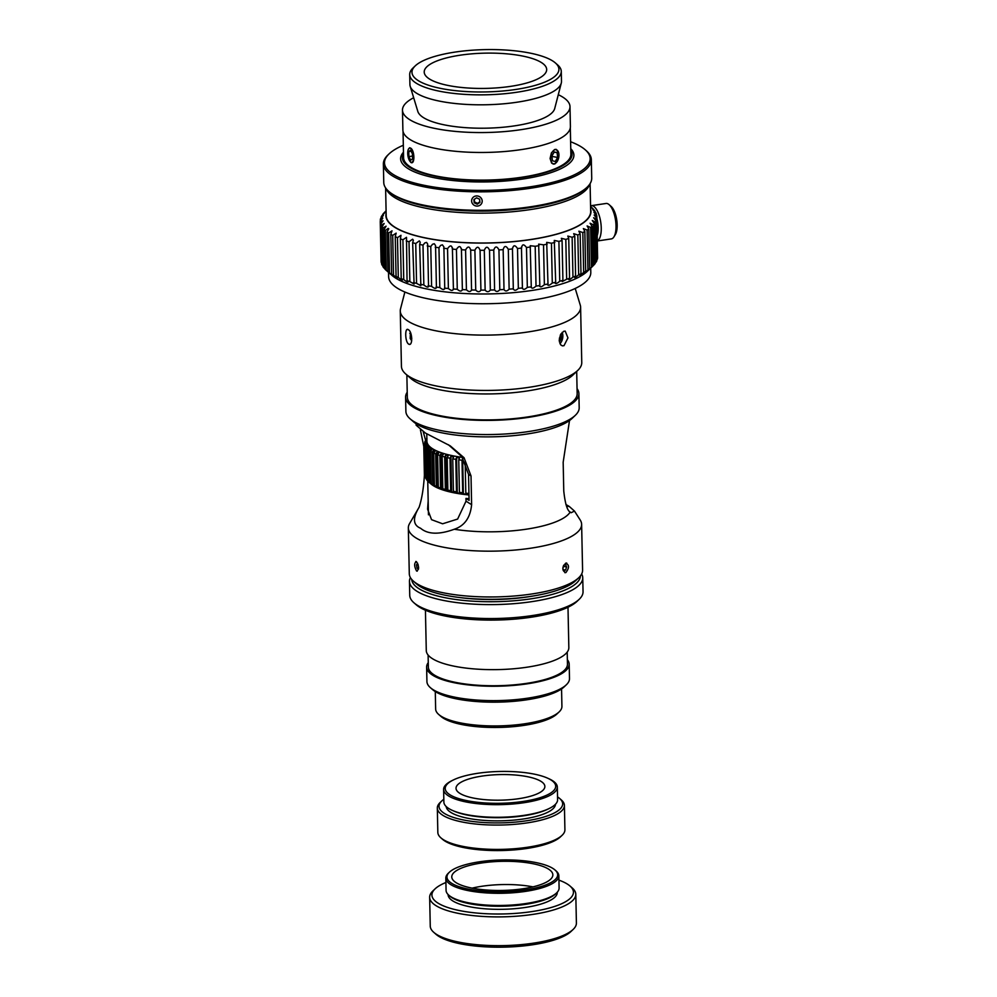 <?xml version="1.0" encoding="UTF-8"?>
<svg xmlns="http://www.w3.org/2000/svg" width="997" height="997" viewBox="0 0 997 997"><rect width="100%" height="100%" fill="white"/><g stroke="black" fill="none" stroke-linecap="round" stroke-linejoin="round"><path stroke-width="1.5" d="M410.054 418.777L413.431 421.731A83.2 23.953 -1.2 0 0 493.116 436.811A83.2 23.953 -1.2 0 0 572.091 418.404L575.331 415.313A86.664 24.95 178.8 0 1 493.066 434.493A86.664 24.95 178.8 0 1 410.054 418.777A86.664 24.95 178.8 0 1 405.891 411.362L405.592 397.205A86.664 24.95 -1.2 0 0 492.767 420.335A86.664 24.95 -1.2 0 0 578.896 393.566A86.664 24.95 -1.2 0 0 577.051 388.643M578.896 393.566L579.182 407.736A86.664 24.95 178.8 0 1 575.331 415.313M407.225 392.195A86.664 24.95 -1.2 0 0 405.592 397.205M413.456 581.189L416.833 584.142A83.2 23.953 -1.2 0 0 496.518 599.234A83.2 23.953 -1.2 0 0 575.493 580.815L578.734 577.737A86.664 24.95 178.8 0 1 496.469 596.904A86.664 24.95 178.8 0 1 413.456 581.189A86.664 24.95 178.8 0 1 409.293 573.774L408.334 527.974A86.664 24.95 -1.2 0 0 495.509 551.104A86.664 24.95 -1.2 0 0 581.625 524.335A86.664 24.95 -1.2 0 0 580.229 520.035L574.484 511.087L571.156 512.72L570.184 512.059C567.268 510.626 565.125 503.61 563.766 491.023L563.168 462.247L569.511 420.522M581.625 524.335L582.584 570.147A86.664 24.95 178.8 0 1 578.734 577.737M416.098 423.737L416.123 425.196L425.383 433.047L450.245 445.858L464.054 457.735L471.02 475.918L471.618 504.681C470.335 517.655 464.552 525.843 454.283 529.245C439.116 534.778 427.887 534.454 420.609 528.273C413.007 525.17 412.496 518.178 419.089 507.286L409.555 523.612A86.664 24.95 -1.2 0 0 408.334 527.974M416.41 561.61C419.201 566.346 419.263 569.474 416.596 571.019C414.079 566.246 414.017 563.106 416.41 561.61L415.799 561.461M417.232 571.169L416.596 571.019M565.698 563.168C569.349 564.726 569.412 567.854 565.897 572.565C561.996 570.957 561.934 567.829 565.698 563.168L566.695 563.043M565.897 572.565L564.875 572.689M419.089 507.286C421.806 499.185 423.575 488.505 424.398 475.22L423.787 446.457L420.422 429.931M454.283 529.245A76.732 22.096 -1.2 0 0 570.184 512.059M574.484 511.087L569.225 506.426A36.054 31.592 -58 0 1 566.595 506.289A36.278 31.792 122 0 0 568.888 506.351L569.362 506.65M566.483 506.027A36.054 31.592 122 0 0 568.751 506.127L568.888 506.351M428.174 500.855L427.588 509.193L431.539 519.674L442.606 523.786L457.623 519.063L466.023 501.179L465.96 498.413A67.023 19.292 -1.2 0 0 469.051 498.749M565.947 504.557L568.751 506.127M563.691 331.303L565.199 331.116L567.954 337.896L563.99 345.685L562.408 345.872L560.7 344.862L559.18 340.289L560.488 334.693L563.691 331.303M404.869 292.021L400.52 308.883A90.191 25.972 -1.2 0 0 400.271 310.977A90.191 25.972 -1.2 0 0 490.985 335.042A90.191 25.972 -1.2 0 0 580.603 307.201A90.191 25.972 -1.2 0 0 580.266 305.107L575.219 288.457M400.271 310.977L401.43 366.298A90.191 25.972 -1.2 0 0 405.754 374.012A90.191 25.972 -1.2 0 0 492.144 390.363A90.191 25.972 -1.2 0 0 577.762 370.41A90.191 25.972 -1.2 0 0 581.762 362.522L580.603 307.201M408.321 329.695C412.584 331.677 412.908 346.944 408.62 344.077C404.981 341.996 404.657 326.742 408.321 329.695L407.399 329.446M409.605 344.314L408.62 344.077M465.96 498.413L469.089 500.369L468.54 474.373L461.698 456.489L448.426 444.749M423.264 431.826L425.569 440.163M406.863 374.984L407.324 397.167A84.932 24.451 -1.2 0 0 492.755 419.837A84.932 24.451 -1.2 0 0 577.163 393.603L576.69 371.42M405.754 374.012L410.864 378.486A84.932 24.451 -1.2 0 0 492.206 393.89A84.932 24.451 -1.2 0 0 572.839 375.096L577.762 370.41M411.711 340.8L410.166 338.432L410.403 332.5M409.755 333.31L410.689 333.172M410.166 338.432L411.798 338.182M561.112 333.659L561.448 338.531L559.342 341.846M561.448 338.531L559.354 338.133M562.134 332.387A7.166 4.05 -79.3 0 1 562.358 332.911A7.166 4.05 -79.3 0 1 560.414 343.155A7.166 4.05 -79.3 0 1 559.915 343.653M418.541 569.063L417.058 568.215L416.447 564.95L417.656 563.268M416.447 564.95L418.192 564.688M417.058 568.215L418.64 567.978M563.741 565.174L565.623 564.514L566.595 566.957L565.611 570.085L563.654 570.783L562.807 568.664M562.919 567.592L563.567 565.523M565.611 570.085L563.193 569.636M566.595 566.957L563.317 566.333M561.56 688.939L561.922 706.387A63.147 18.183 178.8 0 1 559.118 711.92A63.147 18.183 178.8 0 1 499.173 725.891A63.147 18.183 178.8 0 1 438.68 714.438A63.147 18.183 178.8 0 1 435.652 709.041L435.278 691.582M438.68 714.438L440.936 716.407A60.842 17.522 -1.2 0 0 499.198 727.436A60.842 17.522 -1.2 0 0 556.949 713.977L559.118 711.92M567.355 659.715A71.298 20.526 178.8 0 1 569.187 664.176L569.486 678.558A71.298 20.526 178.8 0 1 566.321 684.802A71.298 20.526 178.8 0 1 498.637 700.579A71.298 20.526 178.8 0 1 430.355 687.643A71.298 20.526 178.8 0 1 426.928 681.549L426.629 667.167A71.298 20.526 178.8 0 1 428.261 662.631M430.355 687.643L432.598 689.612A68.992 19.865 -1.2 0 0 498.674 702.125A68.992 19.865 -1.2 0 0 564.165 686.858L566.321 684.802M569.187 664.176A71.298 20.526 178.8 0 1 498.338 686.198A71.298 20.526 178.8 0 1 426.629 667.167M582.747 577.786L583.046 591.72A86.664 24.95 178.8 0 1 579.195 599.309A86.664 24.95 178.8 0 1 496.917 618.476A86.664 24.95 178.8 0 1 413.917 602.761A86.664 24.95 178.8 0 1 409.742 595.346L409.455 581.413A86.664 24.95 -1.2 0 0 496.631 604.543A86.664 24.95 -1.2 0 0 582.747 577.786A86.664 24.95 -1.2 0 0 581.65 573.985M413.917 602.761L416.16 604.73A84.359 24.289 -1.2 0 0 496.955 620.034A84.359 24.289 -1.2 0 0 577.026 601.365L579.195 599.309M410.39 577.575A86.664 24.95 -1.2 0 0 409.455 581.413M580.391 575.93A84.359 24.289 178.8 0 1 496.568 601.665A84.359 24.289 178.8 0 1 411.736 579.456M533.482 595.957A76.732 22.096 178.8 0 1 459.443 597.502M567.991 607.235L568.838 647.589A71.298 20.526 178.8 0 1 497.989 669.598A71.298 20.526 178.8 0 1 426.28 650.567L425.432 610.214M567.206 652.113L567.455 664.214A69.566 20.027 178.8 0 1 498.326 685.699A69.566 20.027 178.8 0 1 428.361 667.13L428.099 655.029M449.41 872.201L448.326 873.222A56.53 16.276 -1.2 0 0 445.821 878.17A56.53 16.276 -1.2 0 0 502.675 893.262A56.53 16.276 -1.2 0 0 558.843 875.802A56.53 16.276 -1.2 0 0 556.127 870.967L555.005 869.982A55.371 15.94 178.8 0 1 502.638 891.817A55.371 15.94 178.8 0 1 449.41 872.201A55.371 15.94 178.8 0 1 498.936 860.037A55.371 15.94 178.8 0 1 552.837 868.399A55.371 15.94 178.8 0 1 555.005 869.982M558.843 875.802L559.105 887.978A56.53 16.276 178.8 0 1 556.588 892.926A56.53 16.276 178.8 0 1 502.924 905.426A56.53 16.276 178.8 0 1 448.787 895.181A56.53 16.276 178.8 0 1 446.07 890.346L445.821 878.17M548.437 869.048A50.56 14.556 -1.2 0 0 491.596 861.857A50.56 14.556 -1.2 0 0 451.766 876.936A50.56 14.556 -1.2 0 0 502.613 890.433A50.56 14.556 -1.2 0 0 552.849 874.83A50.56 14.556 -1.2 0 0 548.437 869.048M448.787 895.181L449.909 896.166A55.371 15.94 -1.2 0 0 502.949 906.211A55.371 15.94 -1.2 0 0 555.503 893.948L556.588 892.926M435.066 888.875L432.897 890.932A73.093 21.037 -1.2 0 0 429.657 897.325A73.093 21.037 -1.2 0 0 503.161 916.841A73.093 21.037 -1.2 0 0 575.792 894.272A73.093 21.037 -1.2 0 0 572.29 888.015L570.035 886.046A70.775 20.376 178.8 0 1 503.111 913.962A70.775 20.376 178.8 0 1 435.066 888.875A70.775 20.376 178.8 0 1 445.908 882.507M558.931 880.139A70.775 20.376 178.8 0 1 567.256 884.015A70.775 20.376 178.8 0 1 570.035 886.046M575.792 894.272L576.403 923.035A73.093 21.037 178.8 0 1 573.15 929.428A73.093 21.037 178.8 0 1 503.772 945.605A73.093 21.037 178.8 0 1 433.77 932.345A73.093 21.037 178.8 0 1 430.255 926.101L429.657 897.325M448.089 894.521L448.102 894.733A54.598 15.715 -1.2 0 0 503.011 909.301A54.598 15.715 -1.2 0 0 557.261 892.44L557.261 892.24M433.77 932.345L436.013 934.314A70.775 20.376 -1.2 0 0 503.797 947.15A70.775 20.376 -1.2 0 0 570.994 931.485L573.15 929.428M532.996 886.869A50.56 14.556 -1.2 0 0 472.117 888.14M453.112 780.078L451.753 780.751A56.866 16.376 -1.2 0 0 443.615 789.45A56.866 16.376 -1.2 0 0 500.818 804.629A56.866 16.376 -1.2 0 0 557.323 787.069A56.866 16.376 -1.2 0 0 552.6 780.713A56.866 16.376 -1.2 0 0 548.836 778.719L547.453 778.096A55.271 15.915 178.8 0 1 551.104 780.04A55.271 15.915 178.8 0 1 496.842 803.32A55.271 15.915 178.8 0 1 453.112 780.078A55.271 15.915 178.8 0 1 547.453 778.096M557.323 787.069L557.597 799.681A56.866 16.376 178.8 0 1 549.459 808.38A56.866 16.376 178.8 0 1 452.376 810.411A56.866 16.376 178.8 0 1 443.877 802.062L443.615 789.45M541.172 781.474A44.429 12.787 -1.2 0 0 491.259 775.03A44.429 12.787 -1.2 0 0 456.028 788.303A44.429 12.787 -1.2 0 0 500.718 800.167A44.429 12.787 -1.2 0 0 544.873 786.446A44.429 12.787 -1.2 0 0 541.172 781.474M452.376 810.411L453.76 811.022A55.271 15.915 -1.2 0 0 548.101 809.053L549.459 808.38M441.771 800.965L440.138 802.51A63.559 18.295 -1.2 0 0 437.322 808.068A63.559 18.295 -1.2 0 0 501.242 825.03A63.559 18.295 -1.2 0 0 564.402 805.402A63.559 18.295 -1.2 0 0 561.348 799.968L559.666 798.485A61.826 17.796 178.8 0 1 501.204 822.874A61.826 17.796 178.8 0 1 441.771 800.965A61.826 17.796 178.8 0 1 443.827 799.282M557.535 796.902A61.826 17.796 178.8 0 1 559.666 798.485M564.402 805.402L564.913 829.741A63.559 18.295 178.8 0 1 562.084 835.312A63.559 18.295 178.8 0 1 501.753 849.369A63.559 18.295 178.8 0 1 440.886 837.841A63.559 18.295 178.8 0 1 437.833 832.408L437.322 808.068M446.182 806.536A54.673 15.74 -1.2 0 0 501.155 820.818A54.673 15.74 -1.2 0 0 555.479 804.243M440.886 837.841L442.568 839.324A61.826 17.796 -1.2 0 0 501.778 850.528A61.826 17.796 -1.2 0 0 560.464 836.844L562.084 835.312M558.37 158.959L554.905 163.907L553.335 164.094L551.615 163.072L550.082 158.498L551.403 152.902L554.606 149.525L556.127 149.326L558.656 152.728M408.197 149.687L409.568 147.78L410.49 148.03C414.777 150.011 415.101 165.278 410.789 162.411L408.758 159.009M411.773 162.648L410.789 162.411M403.473 152.205A86.664 24.95 -1.2 0 0 400.607 158.772A86.664 24.95 -1.2 0 0 522.677 179.049A86.664 24.95 -1.2 0 0 573.898 155.146A86.664 24.95 -1.2 0 0 570.758 148.69M570.783 150.111A84.87 24.439 178.8 0 1 521.917 177.603A84.87 24.439 178.8 0 1 435.465 176.319A84.87 24.439 178.8 0 1 403.498 153.613M570.321 127.815L570.87 154.211A83.661 24.09 178.8 0 1 521.431 177.292A83.661 24.09 178.8 0 1 403.586 157.713L403.037 131.317M590.71 268.131L590.797 272.455A101.108 29.112 178.8 0 1 531.04 300.346A101.108 29.112 178.8 0 1 388.631 276.68L388.531 272.368M393.541 275.222L392.706 235.392L396.158 233.136L395.236 236.65L396.071 276.481C398.065 278.637 397.217 278.213 393.541 275.222A108.337 31.194 178.8 0 1 391.634 274.163C393.877 276.368 393.179 275.92 389.503 272.842L388.668 233.011L392.02 230.843L390.799 234.345L391.634 274.163L393.192 275.733M390.799 234.345A108.337 31.194 -1.2 0 0 392.706 235.392M385.004 268.903L383.745 267.769L382.91 227.939L386.063 226.194L384.181 229.372L385.016 269.202A108.337 31.194 178.8 0 0 386.238 270.349L385.403 230.519L388.157 228.375L388.768 228.811L387.098 231.902L387.933 271.732L389.702 273.34L386.238 270.349M382.873 265.863L382.063 265.127L381.228 225.297L384.157 223.515L382.05 226.768L382.885 266.585A108.337 31.194 178.8 0 0 383.745 267.769M381.552 262.759L380.368 222.605L383.072 220.811L380.742 224.088L381.577 263.918A108.337 31.194 178.8 0 0 382.063 265.127M380.356 221.272L380.318 219.888C383.409 217.271 383.384 217.77 380.243 221.384L381.078 261.214A108.337 31.194 178.8 0 0 381.203 262.435M381.128 218.106L381.103 217.159C384.019 214.617 383.845 215.128 380.567 218.655A108.337 31.194 -1.2 0 0 380.318 219.888L382.798 218.094M382.711 214.953L382.698 214.442C385.428 211.987 385.104 212.486 381.726 215.938A108.337 31.194 -1.2 0 0 381.103 217.159L383.359 215.377M385.104 211.863L383.683 213.233A108.337 31.194 -1.2 0 0 382.698 214.442L384.73 212.697M385.104 211.763L385.951 210.953M387.185 271.184L391.896 275.309A102.554 29.524 -1.2 0 0 395.921 278.263A102.554 29.524 -1.2 0 0 495.746 293.741A102.554 29.524 -1.2 0 0 587.47 271.209L592.829 266.112L591.994 226.282L590.087 223.216L593.414 224.824L594.249 264.654A108.337 31.194 178.8 0 0 595.234 263.432L594.399 223.615L592.268 220.474L595.383 222.119L596.206 261.949A108.337 31.194 178.8 0 0 596.829 260.728L595.994 220.898L593.639 217.732L596.53 219.402L597.365 259.22A108.337 31.194 178.8 0 0 597.614 257.999L596.779 218.169C593.564 214.642 593.589 214.143 596.854 216.673A108.337 31.194 -1.2 0 0 596.729 215.452C593.377 212.012 593.252 211.514 596.356 213.956A108.337 31.194 -1.2 0 0 595.87 212.76C592.392 209.407 592.118 208.921 595.047 211.289A108.337 31.194 -1.2 0 0 594.187 210.105L592.916 208.685A108.337 31.194 -1.2 0 0 591.695 207.526L590.573 206.541M590.934 207.027L592.928 208.971M592.841 209.619L595.059 212.012M593.925 212.274L596.356 213.956L596.38 215.128M594.2 214.991L596.854 216.673L597.577 256.603M596.206 261.949L595.221 262.921M594.249 264.654L592.829 266.025M590.648 227.478L591.483 267.308L589.638 268.741L588.803 228.911L587.108 225.933L590.648 227.478A108.337 31.194 -1.2 0 0 591.994 226.282M588.043 270.399L589.638 268.741A108.337 31.194 178.8 0 1 587.943 269.9C584.404 273.091 583.644 273.552 585.675 271.284L584.84 231.454L583.357 228.587L587.108 230.07L587.943 269.9M584.292 272.879L585.675 271.284A108.337 31.194 178.8 0 1 583.656 272.405C580.117 275.496 579.22 275.945 580.989 273.739L580.154 233.909L578.871 231.179L582.821 232.575L583.656 272.405M579.793 275.247L580.989 273.739A108.337 31.194 178.8 0 1 578.659 274.811C575.132 277.814 574.11 278.238 575.605 276.082L574.77 236.252L573.686 233.672L577.824 234.98L578.659 274.811M574.596 277.502L575.605 276.082A108.337 31.194 178.8 0 1 572.963 277.091C569.499 280.007 568.365 280.406 569.561 278.288L568.739 238.457L567.816 236.065L572.128 237.261L572.963 277.091M568.726 279.609L569.561 278.288A108.337 31.194 178.8 0 1 566.645 279.235L562.246 281.565L562.919 280.344L562.084 240.514L561.336 238.32L565.81 239.405L566.645 279.235M558.906 241.399L559.741 281.229C556.451 283.958 555.105 284.307 555.703 282.251L554.27 240.427L558.906 241.399A108.337 31.194 -1.2 0 0 562.084 240.514M555.179 283.335L555.703 282.251A108.337 31.194 178.8 0 1 552.288 283.048C549.148 285.703 547.702 286.002 547.989 283.971L546.692 242.371L551.453 243.218L552.288 283.048M547.59 284.93L547.989 283.971A108.337 31.194 178.8 0 1 544.374 284.681C541.371 287.248 539.863 287.522 539.826 285.491L538.654 244.14L543.539 244.851L544.374 284.681M539.539 286.326L539.826 285.491A108.337 31.194 178.8 0 1 536.025 286.114C533.208 288.607 531.625 288.843 531.276 286.824L530.217 245.723L535.19 246.284L536.025 286.114M531.089 287.51L531.276 286.824A108.337 31.194 178.8 0 1 527.326 287.348C524.721 289.766 523.076 289.965 522.416 287.934L521.431 247.094M517.505 248.527L518.34 288.357C515.947 290.713 514.278 290.862 513.305 288.818L512.47 248.988C513.305 244.901 514.988 244.739 517.505 248.527A108.337 31.194 -1.2 0 0 521.581 248.103C522.116 243.991 523.749 243.804 526.491 247.518L527.326 287.348M522.303 288.482L522.416 287.934A108.337 31.194 178.8 0 1 518.34 288.357M513.243 289.217L513.305 288.818A108.337 31.194 178.8 0 1 509.131 289.155C506.987 291.436 505.28 291.548 504.008 289.491L503.136 249.2M498.949 249.886L499.784 289.703C497.889 291.934 496.157 292.009 494.599 289.915L493.764 250.085C495.197 246.047 496.93 245.972 498.949 249.886A108.337 31.194 -1.2 0 0 503.173 249.661C504.308 245.586 506.027 245.474 508.308 249.325A108.337 31.194 -1.2 0 0 512.47 248.988L512.383 248.265M508.308 249.325L509.131 289.155M503.983 289.728L504.008 289.491A108.337 31.194 178.8 0 1 499.784 289.703M494.587 290.015L494.599 289.915A108.337 31.194 178.8 0 1 490.35 290.027L490.35 290.052M489.515 250.172L490.35 290.027C488.729 292.208 486.985 292.233 485.14 290.115L484.305 250.284C486.025 246.271 487.757 246.247 489.515 250.21A108.337 31.194 -1.2 0 0 493.764 250.085L493.752 249.911M485.14 290.115A108.337 31.194 178.8 0 1 480.903 290.115C479.569 292.258 477.837 292.233 475.731 290.065L474.896 250.235C476.878 246.271 478.597 246.284 480.068 250.284L480.915 290.289M480.068 249.973L480.068 250.284A108.337 31.194 -1.2 0 0 484.305 250.284M475.731 290.065A108.337 31.194 178.8 0 1 471.519 289.965C470.484 292.071 468.777 292.009 466.422 289.791L465.587 249.96C467.817 246.035 469.525 246.097 470.684 250.135L471.569 290.289M470.721 249.549L470.684 250.135A108.337 31.194 -1.2 0 0 474.896 250.235M466.422 289.791A108.337 31.194 178.8 0 1 462.284 289.579C461.549 291.647 459.879 291.548 457.274 289.267L456.439 249.437C458.919 245.574 460.577 245.686 461.449 249.749L462.384 290.04M461.524 248.876L461.449 249.749A108.337 31.194 -1.2 0 0 465.587 249.96M457.274 289.267A108.337 31.194 178.8 0 1 453.249 288.956C452.812 291.012 451.205 290.862 448.388 288.519L447.553 248.689C450.233 244.888 451.853 245.038 452.414 249.125L453.423 289.566M452.551 247.991L452.414 249.125A108.337 31.194 -1.2 0 0 456.439 249.437M448.388 288.519A108.337 31.194 178.8 0 1 444.488 288.108C444.375 290.139 442.818 289.953 439.802 287.547L438.967 247.717L440.599 245.412L442.381 244.826L443.877 246.87L444.749 288.856M439.802 287.547A108.337 31.194 178.8 0 1 436.063 287.036C436.262 289.055 434.779 288.831 431.601 286.351L430.766 246.521L432.511 244.265L434.256 243.717L435.552 245.549L436.437 287.909M431.601 286.351A108.337 31.194 178.8 0 1 428.049 285.753C428.573 287.772 427.165 287.51 423.837 284.955L423.002 245.125L424.847 242.907L426.554 242.396L427.663 244.016L428.548 286.75M419.662 244.427L420.859 285.728L416.572 283.347L415.737 243.517L419.326 240.888L420.248 242.308L419.662 244.427A108.337 31.194 -1.2 0 0 423.002 245.125M412.646 242.745L414.091 284.058L409.854 281.565L409.019 241.735L412.621 239.193L413.369 240.265L412.646 242.745A108.337 31.194 -1.2 0 0 415.737 243.517M409.854 281.565A108.337 31.194 178.8 0 1 407.038 280.705C408.471 282.787 407.374 282.413 403.748 279.609L402.913 239.779L406.502 237.323L407.038 280.705L408.01 282.039M403.748 279.609A108.337 31.194 178.8 0 1 401.218 278.674C402.938 280.78 401.965 280.381 398.302 277.49L397.467 237.66L400.993 235.304L400.383 238.844L401.218 278.674L402.377 280.082M398.302 277.49A108.337 31.194 178.8 0 1 396.071 276.481L397.417 277.976M592.829 266.112A108.337 31.194 178.8 0 1 591.483 267.308M562.919 280.344A108.337 31.194 178.8 0 1 559.741 281.229M423.837 284.955A108.337 31.194 178.8 0 1 420.497 284.257M416.572 283.347A108.337 31.194 178.8 0 1 413.481 282.562M389.503 272.842A108.337 31.194 178.8 0 1 387.933 271.732M387.098 231.902A108.337 31.194 -1.2 0 0 388.668 233.011M395.236 236.65A108.337 31.194 -1.2 0 0 397.467 237.66M400.383 238.844A108.337 31.194 -1.2 0 0 402.913 239.779M406.203 240.875A108.337 31.194 -1.2 0 0 409.019 241.735M427.215 245.923A108.337 31.194 -1.2 0 0 430.766 246.521M435.228 247.206A108.337 31.194 -1.2 0 0 438.967 247.717M443.653 248.278A108.337 31.194 -1.2 0 0 447.553 248.689M526.491 247.518A108.337 31.194 -1.2 0 0 530.441 246.994M535.19 246.284A108.337 31.194 -1.2 0 0 538.991 245.661M543.539 244.851A108.337 31.194 -1.2 0 0 547.154 244.14M551.453 243.218A108.337 31.194 -1.2 0 0 554.868 242.421M565.81 239.405A108.337 31.194 -1.2 0 0 568.739 238.457M572.128 237.261A108.337 31.194 -1.2 0 0 574.77 236.252M577.824 234.98A108.337 31.194 -1.2 0 0 580.154 233.909M582.821 232.575A108.337 31.194 -1.2 0 0 584.84 231.454M587.108 230.07A108.337 31.194 -1.2 0 0 588.803 228.911M593.414 224.824A108.337 31.194 -1.2 0 0 594.399 223.615M595.383 222.119A108.337 31.194 -1.2 0 0 595.994 220.898M596.53 219.402A108.337 31.194 -1.2 0 0 596.779 218.169M380.243 221.384A108.337 31.194 -1.2 0 0 380.368 222.605M380.742 224.088A108.337 31.194 -1.2 0 0 381.228 225.297M382.05 226.768A108.337 31.194 -1.2 0 0 382.91 227.939M384.181 229.372A108.337 31.194 -1.2 0 0 385.403 230.519M590.635 209.133A102.554 29.524 178.8 0 1 513.916 241.61A102.554 29.524 178.8 0 1 394.862 227.366A102.554 29.524 178.8 0 1 386.138 213.42M385.615 187.885L386.188 215.639A102.267 29.449 -1.2 0 0 395.124 227.328A102.267 29.449 -1.2 0 0 510.115 241.86A102.267 29.449 -1.2 0 0 590.673 211.352L590.099 183.61M386.088 188.558A102.267 29.449 -1.2 0 0 394.5 197.456A102.267 29.449 -1.2 0 0 504.694 212.349A102.267 29.449 -1.2 0 0 589.651 184.295M591.333 159.645L591.72 178.127A104 29.947 178.8 0 1 587.096 187.224A104 29.947 178.8 0 1 488.368 210.242A104 29.947 178.8 0 1 388.755 191.387A104 29.947 178.8 0 1 383.758 182.476L383.371 164.007A104 29.947 -1.2 0 0 487.982 191.76A104 29.947 -1.2 0 0 591.333 159.645A104 29.947 -1.2 0 0 586.336 150.746L585.202 149.762A102.841 29.611 178.8 0 1 487.944 190.327A102.841 29.611 178.8 0 1 389.079 153.874A102.841 29.611 178.8 0 1 403.324 145.25M388.755 191.387L389.889 192.359A102.841 29.611 -1.2 0 0 488.38 211.015A102.841 29.611 -1.2 0 0 586.012 188.259L587.096 187.224M389.079 153.874L387.995 154.909A104 29.947 -1.2 0 0 383.371 164.007M570.608 141.748A102.841 29.611 178.8 0 1 581.164 146.808A102.841 29.611 178.8 0 1 585.202 149.762M415.238 65.877L413.07 67.933A75.809 21.822 -1.2 0 0 409.705 74.576A75.809 21.822 -1.2 0 0 485.95 94.802A75.809 21.822 -1.2 0 0 561.274 71.398A75.809 21.822 -1.2 0 0 557.635 64.917L555.391 62.948A73.491 21.161 178.8 0 1 485.888 91.923A73.491 21.161 178.8 0 1 415.238 65.877A73.491 21.161 178.8 0 1 478.224 49.85A73.491 21.161 178.8 0 1 555.391 62.948M409.705 74.576L409.917 84.533A75.809 21.822 -1.2 0 0 410.191 86.278A75.809 21.822 -1.2 0 0 486.162 104.76A75.809 21.822 -1.2 0 0 561.274 83.112A75.809 21.822 -1.2 0 0 561.485 81.355L561.274 71.398M479.432 53.34A61.241 17.634 -1.2 0 0 424.211 72.058A61.241 17.634 -1.2 0 0 485.813 88.397A61.241 17.634 -1.2 0 0 546.68 69.491A61.241 17.634 -1.2 0 0 479.432 53.34M413.668 97.731A83.773 24.115 -1.2 0 0 402.476 110.144L402.888 130.059A83.773 24.115 -1.2 0 0 487.159 152.416A83.773 24.115 -1.2 0 0 570.409 126.544L569.997 106.629A83.773 24.115 -1.2 0 0 558.283 94.703M402.476 110.144A83.773 24.115 -1.2 0 0 486.735 132.501A83.773 24.115 -1.2 0 0 569.997 106.629M410.191 86.278L417.818 111.415A68.681 19.778 -1.2 0 0 486.648 128.164A68.681 19.778 -1.2 0 0 554.706 108.548L561.274 83.112M410.527 150.223L412.434 153.862L412.546 158.847L410.752 160.218L408.857 156.579L408.745 151.594L410.527 150.223M408.745 151.594L411.063 151.245M408.857 156.579L412.484 156.043M410.801 162.087A7.166 2.767 81.6 0 1 410.452 161.826A7.166 2.767 81.6 0 1 407.91 155.632A7.166 2.767 81.6 0 1 408.546 148.952A7.166 2.767 81.6 0 1 413.306 154.398A7.166 2.767 81.6 0 1 410.801 162.087M557.622 157.464L555.254 161.502L552.4 160.766L551.902 155.981L554.257 151.93L557.124 152.678L557.622 157.464L552.002 156.392M557.124 152.678L554.158 152.117M550.83 155.694A7.166 4.05 -79.3 0 1 554.482 149.911A7.166 4.05 -79.3 0 1 558.457 152.117A7.166 4.05 -79.3 0 1 556.525 162.349A7.166 4.05 -79.3 0 1 551.902 162.81A7.166 4.05 -79.3 0 1 550.83 155.694M474.211 202.777L473.899 199.587L476.603 197.817L479.619 199.238L479.931 202.416L477.227 204.198L474.211 202.777L474.51 201.942L477.526 203.363L479.869 201.818M477.227 204.198L477.526 203.363M474.248 199.363L474.51 201.942M473.849 196.77A5.321 5.06 19.5 0 1 482.174 200.684A5.321 5.06 19.5 0 1 474.722 205.569A5.321 5.06 19.5 0 1 473.849 196.77M596.891 218.505A15.603 6.019 81.6 0 1 597.253 235.442M597.365 240.85A17.909 6.917 -98.4 0 0 600.593 221.297A17.909 6.917 -98.4 0 0 591.296 205.669A17.909 6.917 -98.4 0 0 590.56 205.881M591.296 205.669L606.064 203.475A17.909 6.917 81.6 0 1 609.167 204.684A17.909 6.917 81.6 0 1 615.535 220.175A17.909 6.917 81.6 0 1 613.94 236.862A17.909 6.917 81.6 0 1 611.311 238.906L597.365 240.975M613.94 236.862L615.373 234.519A15.603 6.019 -98.4 0 0 616.757 220.001A15.603 6.019 -98.4 0 0 611.211 206.504L609.167 204.684M468.939 493.478A68.581 19.741 178.8 0 1 465.811 493.154L466.509 494.213L463.381 493.839L462.683 492.78A68.581 19.741 178.8 0 1 459.43 492.331L460.265 493.415L457.311 492.942L456.476 491.87A68.581 19.741 178.8 0 1 453.423 491.322L454.395 492.418L451.641 491.87L450.681 490.761A68.581 19.741 178.8 0 1 447.852 490.113L448.949 491.247L445.347 489.477A68.581 19.741 178.8 0 1 442.805 488.754L444.001 489.913L440.549 488.032A68.581 19.741 178.8 0 1 438.306 487.221L439.602 488.418L436.35 486.436A68.581 19.741 178.8 0 1 434.418 485.564L435.776 486.785M435.801 486.798L432.76 484.716A68.581 19.741 178.8 0 1 431.178 483.782L429.857 482.884A68.581 19.741 178.8 0 1 428.635 481.9L430.878 483.869A66.276 19.08 -1.2 0 0 436.462 487.408A66.276 19.08 -1.2 0 0 468.976 494.973M430.131 483.221L428.635 481.9A68.581 19.741 178.8 0 1 428.623 481.9L427.937 449.373L429.383 447.74L428.411 446.806L428.448 448.8M428.623 481.813L427.651 480.953A68.581 19.741 178.8 0 1 426.791 479.931L426.105 447.404L427.588 445.821L426.965 444.849L427.003 446.457M426.778 479.507L426.168 478.959A68.581 19.741 178.8 0 1 425.694 477.912L425.009 445.385L426.504 443.852L426.242 442.855L426.267 444.089M425.669 477.139L425.42 476.927A68.581 19.741 178.8 0 1 425.333 476.043A68.581 19.741 178.8 0 1 425.333 475.856M462.334 457.349A66.276 19.08 178.8 0 1 434.094 449.635A66.276 19.08 178.8 0 1 426.915 441.247L426.766 433.795M432.76 484.716L432.087 452.189L433.408 450.482L435.053 451.329L433.732 453.037L434.418 485.564M436.35 486.436L435.664 453.909A68.581 19.741 178.8 0 1 433.732 453.037M435.664 453.909L436.898 452.164L438.854 452.95L437.621 454.694L438.306 487.221M440.549 488.032L439.876 455.504A68.581 19.741 178.8 0 1 437.621 454.694M439.876 455.504L441.01 453.722L443.254 454.445L442.12 456.227L442.805 488.754M445.347 489.477L444.674 456.95A68.581 19.741 178.8 0 1 442.12 456.227M444.674 456.95L445.696 455.143L448.201 455.779L447.179 457.586L447.852 490.113M450.681 490.761L449.996 458.234A68.581 19.741 178.8 0 1 447.179 457.586M449.996 458.234L450.906 456.389L453.647 456.95L452.738 458.794L453.423 491.322M456.476 491.87L455.791 459.343A68.581 19.741 178.8 0 1 452.738 458.794M455.791 459.343L456.576 457.473L459.517 457.947L458.745 459.804L459.43 492.331M462.683 492.78L462.01 460.253A68.581 19.741 178.8 0 1 458.745 459.804M462.01 460.253L463.094 458.421M426.866 438.555L426.193 439.191A68.581 19.741 178.8 0 0 425.507 440.263L427.003 438.817L425.058 441.26A68.581 19.741 178.8 0 0 424.747 442.332L426.255 440.836L424.66 443.329A68.581 19.741 178.8 0 0 424.66 443.503L425.333 476.043M425.42 476.927L424.747 444.4A68.581 19.741 178.8 0 1 424.66 443.503M424.747 444.4L426.242 442.855M426.168 478.959L425.482 446.432A68.581 19.741 178.8 0 1 425.009 445.385M425.482 446.432L426.965 444.849M427.651 480.953L426.965 448.426A68.581 19.741 178.8 0 1 426.105 447.404M426.965 448.426L428.411 446.806M429.857 482.884L429.171 450.357A68.581 19.741 178.8 0 1 427.937 449.373M429.171 450.357L430.567 448.687L431.888 449.585L430.492 451.255L431.178 483.782M432.087 452.189A68.581 19.741 178.8 0 1 430.492 451.255M434.144 485.95L433.421 450.494M424.772 443.216L424.747 442.332M430.567 448.687L430.617 451.105M436.898 452.164L437.646 487.633M441.01 453.722L441.758 489.191M445.696 455.143L446.444 490.611M450.906 456.389L451.641 491.87M456.576 457.473L457.311 492.942M462.645 458.371L463.381 493.839M465.15 461.823L465.811 493.154M466.023 501.179L471.618 504.681M468.54 474.373L471.02 475.918M424.398 475.22L425.333 475.806M423.787 446.457L424.734 447.042M427.75 481.053L428.461 514.826"/></g></svg>
